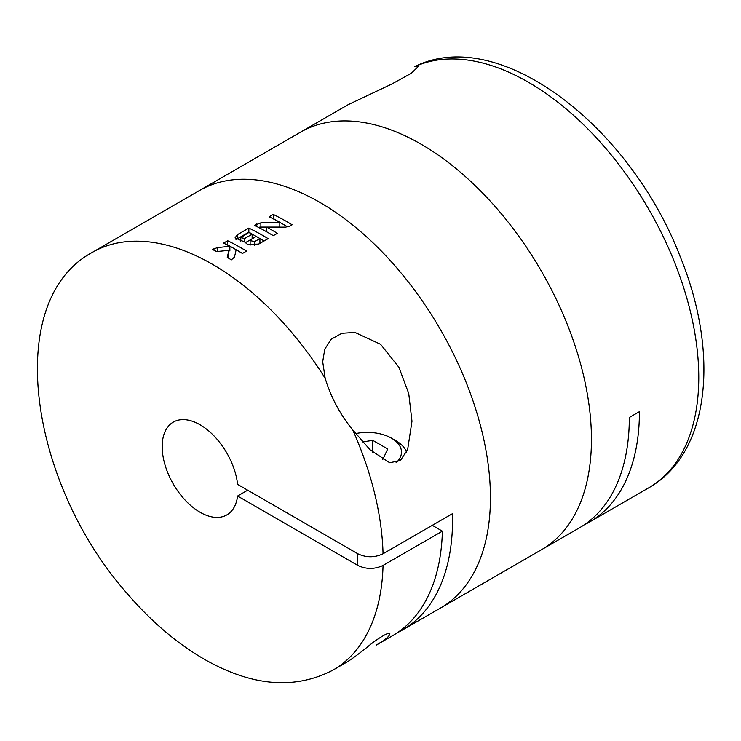 <?xml version="1.0" encoding="UTF-8"?>
<svg xmlns="http://www.w3.org/2000/svg" width="741" height="741" viewBox="0 0 741 741"><rect width="100%" height="100%" fill="white"/><g stroke="black" fill="none" stroke-linecap="round" stroke-linejoin="round"><path stroke-width="1.11" d="M584.343 524.748A241.047 139.169 -120 0 0 589.503 522.016A241.047 139.169 -120 0 0 639.427 411.663L629.322 417.498A241.047 139.169 -120 0 1 579.397 527.842L541.523 549.711A241.047 139.169 -120 0 0 541.523 271.373A241.047 139.169 -120 0 0 300.476 132.204L199.468 190.52A241.047 139.169 60 0 1 319.992 202.46A241.047 139.169 60 0 1 477.463 414.867A241.047 139.169 60 0 1 440.515 608.028A241.047 139.169 -120 0 0 440.515 329.689A241.047 139.169 -120 0 0 199.468 190.52L92.153 252.477A241.047 139.169 60 0 1 212.676 264.417A241.047 139.169 60 0 1 325.179 378.327L322.696 361.738L324.78 349.141L331.31 339.165L341.897 333.302L354.976 332.44L380.596 344.324L398.917 367.295L408.736 393.508L411.977 421.268L407.652 449.509L400.362 460.587L389.673 462.736L370.102 449.815L352.688 429.836C340.23 414.691 331.06 397.528 325.179 378.327M415.821 66.19A241.047 139.169 -120 0 1 652.673 216.187A241.047 139.169 -120 0 1 648.838 487.754C710.554 452.825 719.604 352.503 680.006 256.182C629.85 126.1 499.091 24.397 414.747 66.616L418.295 66.514L411.338 73.248L391.378 84.242L348.344 104.583M397.482 632.629A241.047 139.169 -120 0 0 402.641 629.896L541.523 549.711A241.047 139.169 -120 0 0 541.523 271.373A241.047 139.169 -120 0 0 300.476 132.204L348.335 104.574M352.688 429.836A241.047 139.169 60 0 1 383.051 553.768C374.64 557.751 366.221 557.751 357.792 553.759L237.592 484.364A53.565 30.927 60 0 0 200.051 424.788A53.565 30.927 60 0 0 173.264 422.129A53.565 30.927 60 0 0 173.264 483.984A53.565 30.927 60 0 0 226.829 514.912A53.565 30.927 60 0 0 237.592 496.025L357.792 565.42C366.193 569.412 374.613 569.412 383.051 565.429A241.047 139.169 60 0 1 333.2 669.984L346.89 662.083C351.16 659.546 358.014 654.516 367.443 646.976C377.326 638.427 391.498 630.258 389.673 634.157C389.525 635.63 387.339 637.853 383.125 640.835L376.335 645.068L392.545 635.722A241.047 139.169 -120 0 0 442.386 531.167L432.29 525.332M383.051 565.429L442.386 531.167M227.635 255.784L228.886 250.375L216.594 251.56A241.047 139.169 -120 0 0 212.482 249.513L217.308 247.633L229.858 246.299A241.047 139.169 -120 0 0 223.569 243.113L227.672 240.742A241.047 139.169 60 0 1 241.214 247.939A241.047 139.169 60 0 1 246.54 251.116L242.437 253.487A241.047 139.169 -120 0 0 237.111 250.31A241.047 139.169 -120 0 0 236.147 249.763L234.489 257.071L231.359 259.887A241.047 139.169 -120 0 0 227.255 257.423L227.635 255.784M244.687 242.011L247.457 244.335L258.692 244.104L268.131 238.648A241.047 139.169 60 0 0 262.796 235.481A241.047 139.169 60 0 0 248.846 228.08L237.361 234.712L235.036 237.898L244.687 242.011M267.918 232.526A241.047 139.169 -120 0 0 254.376 225.329L260.878 222.856L279.811 222.365A241.047 139.169 -120 0 0 269.14 216.798L273.244 214.427A241.047 139.169 60 0 1 286.786 221.624A241.047 139.169 60 0 1 292.121 224.801L289.722 226.19L285.618 227.135L266.686 227.172A241.047 139.169 60 0 1 272.021 230.155A241.047 139.169 60 0 1 277.347 233.332L273.244 235.703A241.047 139.169 -120 0 0 267.918 232.526M383.051 553.768L452.492 513.67A241.047 139.169 -120 0 1 402.641 629.896M237.592 496.025L247.689 490.19M355.615 433.605A34.151 19.72 180 0 1 391.489 438.181L395.75 440.636A40.171 23.193 180 0 1 406.587 452.084M395.75 440.636L391.489 438.181A34.151 19.72 180 0 1 396.055 462.792M372.797 452.325L372.797 440.367L362.599 441.942M372.797 440.367L387.7 448.972L382.689 459.772M287.758 226.922L273.244 218.549L273.244 214.427M277.634 227.079L279.811 227.079L279.811 222.365M277.069 227.079L260.878 227.079A5.808 3.353 0 0 0 258.47 227.376M273.327 235.657L268.057 232.609M267.77 232.442L266.686 231.813L266.686 227.172M264.111 240.973L258.841 237.926M258.553 237.759L248.846 232.155L248.846 228.08M248.846 232.155L237.361 238.797A8.123 4.687 0 0 0 235.934 239.908M254.589 245.354L254.589 241.64L250.189 240.593L250.903 239.528L256.238 236.444A241.047 139.169 60 0 1 259.924 238.565L259.924 243.298L257.664 244.595M254.589 241.64L259.924 238.565M245.234 242.77L252.135 238.797L252.135 234.202A241.047 139.169 60 0 0 248.846 232.489L240.825 237.676L244.743 238.463L252.135 234.202M242.52 253.441L237.25 250.393M236.963 250.226L227.672 244.863L227.672 240.742M228.886 250.94L229.858 250.866L229.858 246.299M228.209 257.988L228.886 250.375M357.792 565.42L357.792 553.759M260.878 227.079L260.878 222.856M256.775 226.514L256.775 223.939M237.361 238.797L237.361 234.712M244.743 242.112L244.743 238.463M217.308 251.486L217.308 247.633M213.964 250.236L213.964 248.652M648.838 487.754L589.503 522.016M333.2 669.984C295.742 689.593 253.728 686.555 207.137 660.852C179.183 645.198 152.979 623.274 128.508 595.069C29.529 484.642 2.001 301.087 92.153 252.477M322.705 361.738L322.705 362.275M250.134 245.206L250.134 240.584M240.779 241.936L240.779 237.657"/></g></svg>
